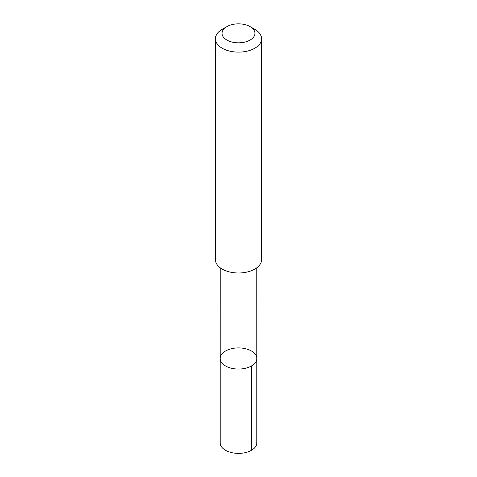 <?xml version="1.0" encoding="UTF-8"?>
<svg xmlns="http://www.w3.org/2000/svg" width="477" height="477" viewBox="0 0 477 477"><rect width="100%" height="100%" fill="white"/><g stroke="black" fill="none" stroke-linecap="round" stroke-linejoin="round"><path stroke-width="0.72" d="M255.189 362.848A18.323 10.577 180 0 1 234.63 368.822A18.323 10.577 180 0 1 220.177 358.483A18.323 10.577 180 0 1 238.5 347.906A18.323 10.577 180 0 1 256.823 358.483A18.323 10.577 180 0 1 255.189 362.848A18.323 10.577 180 0 1 234.63 368.822A18.323 10.577 180 0 1 220.177 358.483L220.177 442.811A18.323 10.577 0 0 0 234.63 453.15A18.323 10.577 0 0 0 255.189 447.176A18.323 10.577 0 0 0 256.823 442.811L256.823 358.483A18.323 10.577 180 0 1 255.189 362.848M226.879 26.629L222.169 29.353A23.099 13.338 0 0 0 217.458 33.277A23.099 13.338 0 0 0 215.401 38.78L215.401 259.655A23.099 13.338 0 0 0 238.5 272.993A23.099 13.338 0 0 0 261.599 259.655L261.599 38.78A23.099 13.338 0 0 0 254.831 29.353L250.121 26.629A16.433 9.486 0 0 0 226.879 26.629A16.433 9.486 0 0 0 223.534 29.419A16.433 9.486 0 0 0 229.974 41.445A16.433 9.486 0 0 0 251.427 39.192A16.433 9.486 0 0 0 250.121 26.629M215.401 38.78A23.099 13.338 0 0 0 238.5 52.118A23.099 13.338 0 0 0 261.599 38.78M251.457 365.96L251.457 450.288M220.183 267.782L220.177 358.483M256.817 267.782L256.823 358.483"/></g></svg>
